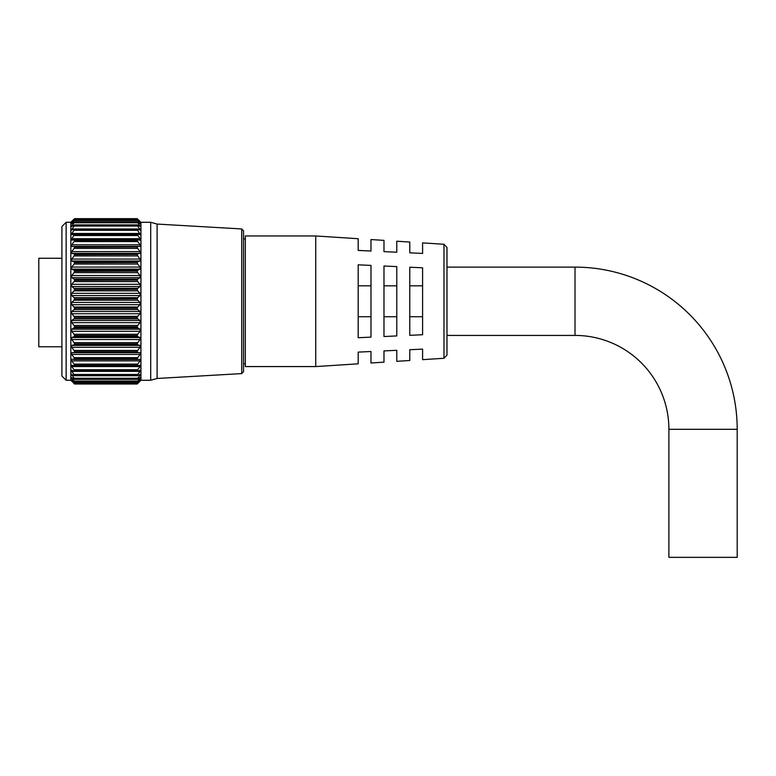 <?xml version="1.0" encoding="UTF-8"?>
<svg xmlns="http://www.w3.org/2000/svg" width="776" height="776" viewBox="0 0 776 776"><rect width="100%" height="100%" fill="white"/><g stroke="black" fill="none" stroke-linecap="round" stroke-linejoin="round"><path stroke-width="1.16" d="M74.079 241.559L74.583 240.376L137.197 240.376L137.721 241.578L74.079 241.559L71.722 244.799L71.722 246.419L74.059 246.467L140.058 246.419L140.058 244.799L137.721 241.578M137.197 247.166L137.721 248.417L74.059 248.417L74.583 247.166L137.197 247.011L74.583 247.166M137.197 254.654L137.721 255.935L74.059 255.935L74.583 254.654L137.197 254.489L74.583 254.654M137.197 262.744L137.721 264.053L74.059 264.053L74.583 262.744L137.197 262.569L74.583 262.744M137.197 271.348L137.721 272.648L74.059 272.648L74.583 271.348L137.197 271.163L74.583 271.348M137.197 280.33L137.721 281.62L74.059 281.62L74.583 280.33L137.197 280.146L74.583 280.33M137.197 289.594L137.721 290.855L74.059 290.855L74.583 289.594L137.197 289.399L74.583 289.594M137.197 299.002L137.721 300.215L74.059 300.215L74.583 299.002L137.197 298.808L74.583 299.002M137.721 307.024L137.197 308.256L74.583 308.256L74.059 307.024L137.721 307.024L140.058 304.687L140.058 302.427L137.721 300.215M137.721 316.336L137.197 317.607L74.583 317.607L74.059 316.336L137.721 316.336L140.058 313.756L140.058 311.515L137.721 309.595L74.059 309.595L71.722 311.515L71.722 313.756L74.059 316.336M137.721 325.445L137.197 326.745L74.583 326.745L74.059 325.445L137.721 325.445L140.058 322.67L140.058 320.488L137.721 318.858L74.059 318.858L71.722 320.488L71.722 322.67L74.059 325.445M137.721 334.252L137.197 335.552L74.583 335.552L74.059 334.252L137.721 334.252L140.058 331.303L140.058 329.199L137.721 327.899L74.059 327.899L71.722 329.199L71.722 331.303L74.059 334.252M137.721 342.623L137.197 343.913L74.583 343.913L74.059 342.623L137.721 342.623L140.058 339.548L140.058 337.55L137.721 336.6L74.059 336.6L71.722 337.55L71.722 339.548L74.059 342.623M137.721 350.451L137.197 351.722L74.583 351.722L74.059 350.451L137.721 350.451L140.058 347.289L140.058 345.427L137.721 344.825L74.059 344.825L71.722 345.427L71.722 347.289L74.059 350.451M137.721 357.639L137.197 358.871L74.583 358.871L74.059 357.639L137.721 357.639L140.058 354.438L140.058 352.721L137.721 352.498L74.059 352.498L71.722 352.721L71.722 354.438L74.059 357.639M74.059 219.269L74.583 218.667L137.197 218.667L137.721 219.269L74.059 219.269L71.256 222.392L74.583 219.724L137.197 219.763L74.059 220.044M137.721 220.044L140.524 222.392L137.721 219.269M137.197 219.763L137.721 220.491L74.059 220.491L71.285 223.973L74.583 221.858L137.197 221.907L74.059 222.033M137.721 222.033L140.495 223.973L137.721 220.491M137.197 221.907L137.721 222.761L74.059 222.761L71.343 226.582L74.583 225.021L137.197 225.098L74.059 225.05M137.721 225.05L140.437 226.582L137.721 222.761M137.197 225.098L137.721 226.049L74.059 226.049L71.411 230.181L74.059 229.056L137.197 229.269L74.059 229.056M137.721 229.056L140.369 230.181L137.721 226.049M137.197 229.269L137.721 230.326L74.059 230.326L71.722 233.469L71.508 234.73L74.583 234.391L71.722 238.727L71.615 240.162L74.059 239.832L74.583 240.376M137.721 234.003L140.272 234.73L137.721 230.326M137.721 239.832L140.165 240.162L140.058 238.727L137.197 234.274L74.059 234.003M71.246 221.868L74.059 219.123L70.839 222.275L66.135 222.275L66.135 380.269L70.839 380.269L70.839 222.275M140.058 221.403L137.721 219.123L140.058 221.403M243.528 230.86L243.528 371.685L241.714 373.595L241.714 228.949L243.528 230.86M74.059 300.215L71.722 302.427L71.722 304.687L74.059 307.024M74.583 298.808L74.059 297.635L137.721 297.635L140.058 295.569L140.058 293.309L137.721 290.855M74.059 290.855L71.722 293.309L71.722 295.569L74.059 297.635M74.583 289.399L74.059 288.294L137.721 288.294L140.058 286.519L140.058 284.297L137.721 281.62M74.059 281.62L71.722 284.297L71.722 286.519L74.059 288.294M74.583 280.146L74.059 279.127L137.721 279.127L140.058 277.662L140.058 275.519L137.721 272.648M74.059 272.648L71.722 275.519L71.722 277.662L74.059 279.127M74.583 271.163L74.059 270.242L137.721 270.242L140.058 269.117L140.058 267.06L137.721 264.053M74.059 264.053L71.722 267.06L71.722 269.117L74.059 270.242M74.583 262.569L74.059 261.764L137.721 261.764L140.058 260.998L140.058 259.058L137.721 255.935M74.059 255.935L71.722 259.058L71.722 260.998L74.059 261.764M74.583 254.489L74.059 253.81L137.721 253.81L140.058 253.393L140.058 251.599L137.721 248.417M74.059 248.417L71.722 251.599L71.722 253.393L74.059 253.81M74.583 247.011L74.059 246.467M137.197 240.376L74.059 239.832M74.059 235.526L74.583 234.391L137.197 234.391L137.721 235.526L74.059 235.526M74.059 230.326L74.583 229.269M74.059 226.049L74.583 225.098M74.059 222.761L74.583 221.907M74.059 220.491L74.583 219.763M137.197 218.667L74.583 218.667M137.197 218.657L74.059 219.123M241.714 373.595L157.101 378.475L150.699 380.269L150.699 222.275L140.941 222.275L140.941 380.269L137.197 384.013L140.058 380.948L137.197 383.49L74.583 383.46L137.721 383.092M137.721 246.467L137.197 247.011M137.721 253.81L137.197 254.489M137.721 261.764L137.197 262.569M137.721 270.242L137.197 271.163M137.721 279.127L137.197 280.146M137.721 288.294L137.197 289.399M137.721 297.635L137.197 298.808M66.135 380.269L61.915 376.05L61.915 226.505L66.135 222.275M157.101 378.475L157.101 224.07L150.699 222.275M74.583 308.256L137.197 308.256M74.583 317.607L137.197 317.607M74.583 326.745L137.197 326.745M74.583 335.552L137.197 335.552M74.583 343.913L137.197 343.913M74.583 351.722L137.197 351.722M74.583 358.871L137.197 358.871M137.197 365.389L74.583 365.263L137.197 365.389M137.197 370.938L74.583 370.831L137.197 370.938M137.197 375.565L74.583 375.487L137.197 375.565M137.197 379.241L74.583 379.173L137.197 379.241M137.197 381.889L74.583 381.84L137.197 381.889M74.583 384.013L74.059 383.48L74.583 384.013L137.197 384.013L74.583 384.013L70.839 380.269M137.197 308.45L137.721 309.595M137.197 317.801L137.721 318.858M137.197 326.938L137.721 327.899M137.197 335.736L137.721 336.6M137.197 344.088L137.721 344.825M137.197 351.877L137.721 352.498M137.197 359.007L137.721 359.492L137.197 359.007M74.583 365.263L74.059 364.099L137.721 364.099L140.058 360.889L140.058 359.356L137.721 359.492M137.721 364.099L137.197 365.263M74.583 370.831L74.059 369.735L137.721 369.735L140.058 366.553L140.058 365.224L137.721 365.729M140.223 365.205L140.058 366.553L71.722 366.553L74.059 369.735M137.721 369.735L137.197 370.831M74.583 375.487L74.059 374.478L137.721 374.478L140.058 371.374L140.058 370.268L137.721 371.132M137.721 374.478L137.197 375.487M74.583 379.173L74.059 378.261L137.721 378.261L140.058 375.283L140.058 374.401L137.721 375.613M140.058 375.283L140.058 374.401L140.058 375.283L138.361 375.283M137.721 378.261L137.197 379.173M74.583 381.84L74.059 381.055L137.721 381.055L140.058 378.232L140.058 377.592L137.721 379.134M140.058 378.232L140.058 377.592L140.058 378.232L139.098 378.232M137.721 381.055L137.197 381.84M74.583 383.46L74.059 382.801L137.721 382.801L140.058 379.784L137.721 381.637M140.058 380.172L139.573 380.172M137.721 382.801L137.197 383.46M137.245 383.48L137.197 384.013M74.059 375.613L71.722 374.401L74.059 378.261M74.059 381.637L71.722 379.784L74.059 382.801M71.722 379.784L72.207 380.172M74.059 379.134L71.722 377.592L74.059 381.055M71.722 377.592L71.722 378.232L72.682 378.232M74.059 371.132L71.722 370.268L71.722 371.374L74.059 374.478M74.059 365.729L71.557 365.205M71.722 365.224L71.722 366.553M74.059 359.492L74.583 359.007L71.722 359.356L71.722 360.889L74.059 364.099M74.059 352.498L74.583 351.877M74.059 344.825L74.583 344.088M74.059 336.6L74.583 335.736M74.059 327.899L74.583 326.938M74.059 318.858L74.583 317.801M74.059 309.595L74.583 308.45M668.893 429.312A93.886 93.886 0 0 0 575.016 335.426L575.016 267.119A162.184 162.184 0 0 1 737.2 429.312L668.893 429.312L668.893 557.343L737.2 557.343L737.2 429.312M443.979 244.265L422.59 242.888L422.59 253.422L409.786 252.83L409.786 242.054L396.788 241.22L396.788 252.229L383.984 251.637L383.984 240.385L370.986 239.551L370.986 251.036L358.182 250.435L358.182 238.717L315.745 235.972L315.745 366.573L358.182 363.828L358.182 352.11L370.986 351.518L370.986 362.993L383.984 362.159L383.984 350.907L396.788 350.315L396.788 361.325L409.786 360.491L409.786 349.714L422.59 349.122L422.59 359.657L443.979 358.279L443.979 244.265L446.976 247.466L446.976 335.426L575.016 335.426M315.745 366.573L245.323 366.573L245.323 235.972L315.745 235.972M61.915 346.785L38.8 346.785L38.8 258.262L61.915 258.262M358.182 301.272L358.182 264.82L370.986 265.411L370.986 337.133L358.182 337.725L358.182 301.272M383.984 301.272L383.984 266.013L396.788 266.614L396.788 335.93L383.984 336.532L383.984 301.272M409.786 301.272L409.786 267.216L422.59 267.807L422.59 334.737L409.786 335.329L409.786 301.272M446.976 301.272L446.976 355.088L443.979 358.279M409.786 285.81L422.59 285.81M409.786 316.734L422.59 316.734M383.984 285.81L396.788 285.81M383.984 316.734L396.788 316.734M358.182 285.81L370.986 285.81M358.182 316.734L370.986 316.734M73.419 375.283L71.722 375.283M140.058 371.374L71.722 371.374M137.41 365.729L74.37 365.729M140.058 360.889L71.722 360.889M137.624 359.492L74.156 359.492M140.058 354.438L71.722 354.438M140.058 352.721L71.722 352.721M140.058 347.289L71.722 347.289M140.058 345.427L71.722 345.427M140.058 339.548L71.722 339.548M140.058 337.55L71.722 337.55M140.058 331.303L71.722 331.303M140.058 329.199L71.722 329.199M140.058 322.67L71.722 322.67M140.058 320.488L71.722 320.488M140.058 313.756L71.722 313.756M140.058 311.515L71.722 311.515M140.058 304.687L71.722 304.687M140.058 302.427L71.722 302.427M140.058 295.569L71.722 295.569M140.058 293.309L71.722 293.309M140.058 286.519L71.722 286.519M140.058 284.297L71.722 284.297M140.058 277.662L71.722 277.662M140.058 275.519L71.722 275.519M140.058 269.117L71.722 269.117M140.058 267.06L71.722 267.06M140.058 260.998L71.722 260.998M140.058 259.058L71.722 259.058M140.058 253.393L71.722 253.393M140.058 251.599L71.722 251.599M140.058 246.419L71.722 246.419M140.058 244.799L71.722 244.799M74.273 239.832L137.507 239.832M140.058 238.727L71.722 238.727M74.457 234.003L137.323 234.003M140.058 233.469L71.722 233.469M140.058 229.095L137.808 229.095M73.972 229.095L71.722 229.095M140.058 225.661L138.778 225.661M73.012 225.661L71.722 225.661M140.058 223.216L139.36 223.216M72.42 223.216L71.722 223.216M241.714 228.949L157.101 224.07M150.699 380.269L140.941 380.269M137.206 383.499L74.574 383.499M137.236 381.928L74.544 381.928M137.284 379.328L74.496 379.328M137.352 375.73L74.428 375.73M137.439 371.19L74.341 371.19M137.546 365.748L74.234 365.748M137.672 359.492L74.108 359.492M137.604 239.823L74.176 239.823M137.498 233.974L74.283 233.974M137.4 228.969L74.38 228.969M137.323 224.894L74.467 224.894M137.255 221.791L74.525 221.791M137.216 219.705L74.564 219.705M575.016 267.119L446.976 267.119M245.323 238.853L243.528 238.853M245.323 363.692L243.528 363.692"/></g></svg>
